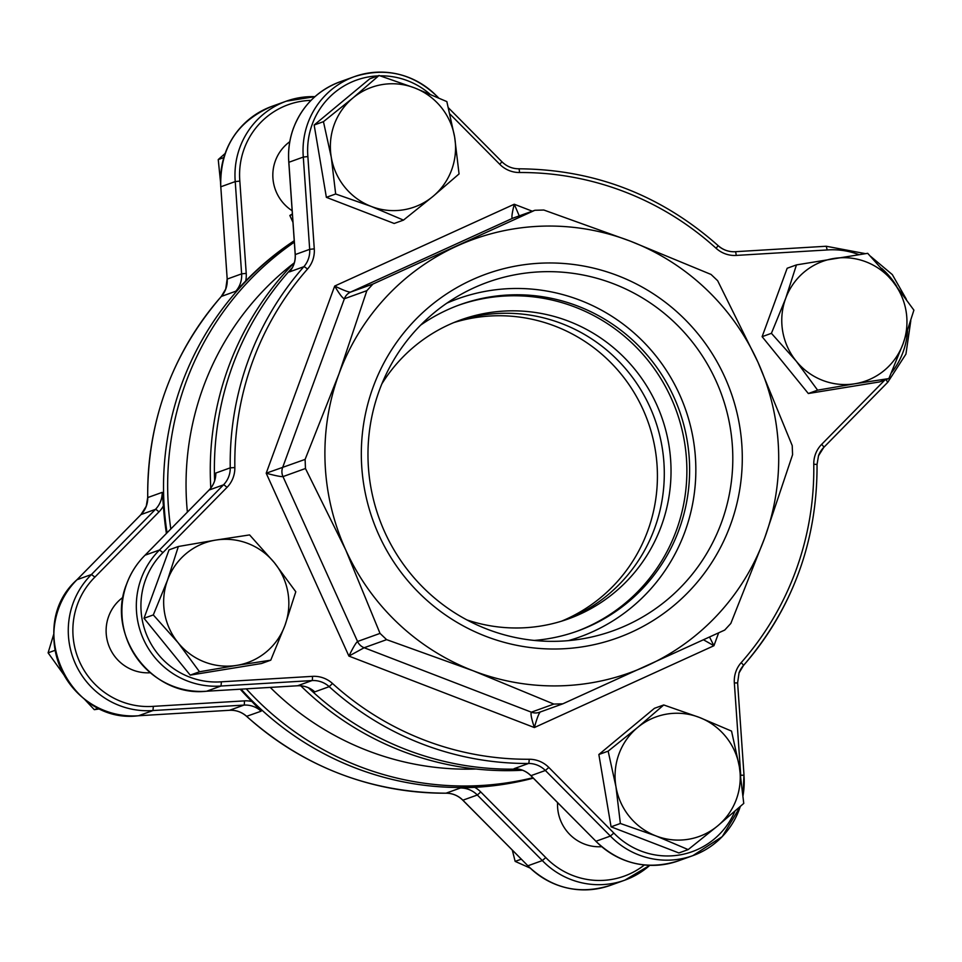 <?xml version="1.0" encoding="UTF-8"?>
<svg xmlns="http://www.w3.org/2000/svg" width="962" height="962" viewBox="0 0 962 962"><rect width="100%" height="100%" fill="white"/><g stroke="black" fill="none" stroke-linecap="round" stroke-linejoin="round"><path stroke-width="1.44" d="M565.019 620.069A158.886 156.181 70.2 0 0 654.605 528.403A158.886 156.181 70.2 0 0 619.853 362.385A158.886 156.181 70.2 0 0 457.335 321.176A158.886 156.181 -109.8 0 1 619.853 362.385A158.886 156.181 -109.8 0 1 654.605 528.403A158.886 156.181 -109.8 0 1 565.019 620.069M561.543 621.175A158.886 156.181 70.2 0 0 647.739 530.88A158.886 156.181 70.2 0 0 614.249 366.221A158.886 156.181 70.2 0 0 453.944 322.547M270.262 687.409A282.022 277.212 70.2 0 0 367.58 750.649A282.022 277.212 70.2 0 0 476.058 769.011M246.284 688.852A297.907 292.833 70.2 0 0 359.415 766.449A297.907 292.833 70.2 0 0 532.9 777.741M300.757 685.798A297.907 292.833 70.2 0 0 402.032 751.094A297.907 292.833 70.2 0 0 522.534 770.237M294.384 262.626A297.907 292.833 70.2 0 0 210.81 488.035M292.424 267.544A297.907 292.833 70.2 0 0 214.634 480.723A297.907 292.833 -109.8 0 1 232.563 365.776A297.907 292.833 -109.8 0 1 292.424 267.544M308.465 687.782A297.907 292.833 70.2 0 0 406.156 749.602A297.907 292.833 70.2 0 0 518.446 769.071A297.907 292.833 -109.8 0 1 308.465 687.782M294.24 240.933A297.907 292.833 70.2 0 0 167.039 532.816A297.907 292.833 70.2 0 1 181.698 384.103A297.907 292.833 70.2 0 1 294.24 240.933M241.101 689.165A297.907 292.833 70.2 0 0 355.291 767.941A297.907 292.833 70.2 0 0 533.249 778.09A297.907 292.833 70.2 0 1 241.101 689.165M294.324 242.171A297.907 292.833 70.2 0 0 170.815 528.98M292.376 213.925A321.741 316.257 70.2 0 0 289.851 215.476L292.953 222.342M293.819 263.203A282.022 277.212 70.2 0 0 187.374 512.109M292.412 214.55L289.851 215.476M730.495 524.843A193.398 190.103 -109.8 0 1 485.81 636.315A193.398 190.103 -109.8 0 1 373.124 387.133A193.398 190.103 -109.8 0 1 617.796 275.661A193.398 190.103 -109.8 0 1 730.495 524.843M379.268 390.56A185.209 182.046 70.2 0 0 411.315 574.567A185.209 182.046 70.2 0 0 584.956 638.371A185.209 182.046 70.2 0 0 721.512 522.438A185.209 182.046 70.2 0 0 668.77 317.183A185.209 182.046 70.2 0 0 461.014 294.372A185.209 182.046 70.2 0 0 379.268 390.56M339.911 81.854L354.341 76.659A79.449 78.09 -109.8 0 1 436.856 96.212L436.928 96.212C413.011 73.437 385.473 66.919 354.341 76.659A79.449 78.09 -109.8 0 0 307.876 123.112A79.449 78.09 -109.8 0 0 303.295 157.071L307.876 156.553L314.273 248.857A27.802 27.333 -109.8 0 1 307.467 269.12A293.939 288.925 70.2 0 0 252.729 361.243A293.939 288.925 70.2 0 0 234.848 467.568A27.802 27.333 -109.8 0 1 226.972 487.421L162.951 552.585L159.5 549.999L145.058 555.206A79.449 78.09 70.2 0 0 126.731 583.862A79.449 78.09 70.2 0 0 206.577 691.233L221.019 686.026L221.404 681.817L312.422 676.358A27.802 27.333 -109.8 0 1 332.491 683.477A293.939 288.925 70.2 0 0 529.148 759.258A27.802 27.333 -109.8 0 1 548.821 767.448L613.828 833.044L610.377 836.062L545.382 770.49A23.834 23.425 70.2 0 0 528.523 763.467A297.907 292.833 -109.8 0 1 329.208 686.664A23.834 23.425 70.2 0 0 312.013 680.567L221.019 686.026A79.449 78.09 -109.8 0 1 141.161 578.655A79.449 78.09 -109.8 0 1 159.5 549.999L223.497 484.848A23.834 23.425 70.2 0 0 230.243 467.845A297.907 292.833 -109.8 0 1 248.376 360.077A297.907 292.833 -109.8 0 1 303.848 266.702A23.834 23.425 70.2 0 0 309.68 249.338L303.295 157.071L288.804 162.301C287.878 150.625 289.406 139.31 293.374 128.367C302.092 105.904 317.604 90.392 339.911 81.854A79.449 78.09 70.2 0 0 293.434 128.319A79.449 78.09 70.2 0 0 288.853 162.265L295.25 254.545A23.834 23.425 -109.8 0 1 289.418 271.909L290.512 270.562M312.422 676.358A3.968 0.697 86.6 0 1 312.013 680.567L297.583 685.762L206.541 691.233C151.864 697.594 105.399 635.136 126.671 583.91C130.7 572.967 136.82 563.419 145.021 555.23L209.019 490.079A3.968 0.661 -135.5 0 0 208.994 490.127M381.878 383.838A158.886 156.181 -109.8 0 1 460.69 319.925A158.886 156.181 -109.8 0 1 625.336 358.658A158.886 156.181 -109.8 0 1 661.339 525.973A158.886 156.181 -109.8 0 1 568.398 618.891A158.886 156.181 -109.8 0 1 466.943 619.937M568.386 640.632A179.75 176.683 70.2 0 0 684.884 531.866A179.75 176.683 70.2 0 0 639.85 338.311A179.75 176.683 70.2 0 0 446.813 303.186M534.211 640.427A173.437 170.478 70.2 0 0 577.597 631.036A173.437 170.478 70.2 0 0 679.052 529.617A173.437 170.478 70.2 0 0 639.742 346.981A173.437 170.478 70.2 0 0 460.016 304.701A173.437 170.478 70.2 0 0 420.622 325.144M576.226 631.529A173.437 170.478 70.2 0 0 676.298 530.615A173.437 170.478 70.2 0 0 637.505 348.497A173.437 170.478 70.2 0 0 458.646 305.207M730.819 623.448L764.658 538.011L792.58 454.701L792.219 445.598L757.9 362.085L717.652 280.712L711.062 274.459L630.411 241.173L543.843 210.029L534.86 210.281L372.955 284.043L366.859 290.656L338.949 373.965L305.11 459.403L305.459 468.506L345.707 549.879L380.026 633.393L386.628 639.646L473.196 670.791L553.835 704.076L562.818 703.823L724.723 630.062L730.819 623.448M530.868 775.697C526.322 771.223 520.911 768.891 514.646 768.686L514.081 768.674A23.834 23.425 -109.8 0 1 530.952 775.685L595.947 841.269L530.868 775.697L545.382 770.49L548.821 767.448M313.588 690.92C308.826 687.205 303.475 685.485 297.547 685.774A3.968 0.697 86.6 0 1 297.547 685.774A23.834 23.425 -109.8 0 1 314.778 691.87L312.482 690.031M215.656 476.214L215.813 473.039A23.834 23.425 -109.8 0 1 209.067 490.055L145.021 555.23M610.377 836.062L595.947 841.269A79.449 78.09 70.2 0 0 678.463 860.822L692.893 855.627A79.449 78.09 -109.8 0 1 610.377 836.062M646.729 665.872A230.387 226.455 70.2 0 0 764.658 538.011A230.387 226.455 70.2 0 0 757.9 362.085A230.387 226.455 70.2 0 0 630.411 241.173A230.387 226.455 70.2 0 0 456.878 246.092A230.387 226.455 70.2 0 0 338.949 373.965A230.387 226.455 70.2 0 0 345.707 549.879A230.387 226.455 70.2 0 0 473.196 670.791A230.387 226.455 70.2 0 0 646.729 665.872M539.478 712.277L540.319 711.94C538.852 713.311 536.856 718.53 534.367 727.549C531.445 718.674 530.447 713.551 531.373 712.181A11.917 11.712 -109.8 0 0 539.478 712.277L562.818 703.823M366.859 290.656L344.384 298.749C342.664 298.34 339.43 294.107 334.692 286.051C343.109 290.127 348.376 292.147 350.493 292.135L512.397 218.374A11.917 11.712 -109.8 0 1 513.263 218.025L534.86 210.281L512.397 218.374C511.399 217.881 512.024 213.167 514.249 204.233L519.252 215.861M305.459 468.506L282.984 476.599C280.808 476.791 275.204 475.661 266.197 473.208L305.11 459.403M386.628 639.646L364.153 647.739L348.905 656.084C353.006 647.679 355.892 642.82 357.563 641.486L380.026 633.393M709.559 637.072L713.924 645.73L703.571 639.838M740.788 775.853A75.469 74.182 70.2 0 0 740.74 775.228L743.951 775.216A79.449 78.09 -109.8 0 1 743.061 795.309M743.073 795.502L743.951 775.216M885.665 379.196L887.746 382.275L823.809 447.354M740.74 775.228L734.343 682.924A27.802 27.333 -109.8 0 1 741.149 662.674A293.939 288.925 70.2 0 0 813.768 464.213A27.802 27.333 -109.8 0 1 821.644 444.372A3.968 0.661 44.5 0 1 823.785 447.402L887.746 382.275M858.813 254.605A75.469 74.182 70.2 0 0 827.212 249.964L826.226 246.248L735.269 251.707A3.968 0.697 86.6 0 1 736.183 255.423A27.802 27.333 -109.8 0 1 716.125 248.304A293.939 288.925 70.2 0 0 519.468 172.523A27.802 27.333 -109.8 0 1 499.795 164.334L449.963 114.069M242.568 284.211L235.798 291.221A23.834 23.425 70.2 0 0 241.63 273.857L235.233 181.59L239.827 181.084L246.224 273.376A27.802 27.333 -109.8 0 1 245.707 280.988L242.568 284.211M229.449 710.293A3.968 0.697 -93.4 0 0 229.485 710.293L138.492 715.752L229.521 710.281A23.834 23.425 -109.8 0 1 246.717 716.389A297.907 292.833 70.2 0 0 446.031 793.193A23.834 23.425 -109.8 0 1 462.89 800.204L527.897 865.788L542.327 860.581L545.779 857.563A75.469 74.182 70.2 0 0 644.42 864.97M227.2 279.136L220.803 186.784L227.188 279.064A23.834 23.425 -109.8 0 1 221.356 296.428A297.907 292.833 70.2 0 0 165.885 389.802A297.907 292.833 70.2 0 0 147.751 497.558L162.193 492.364L163.42 505.868A297.907 292.833 70.2 0 0 166.414 533.453M527.813 865.788C551.743 888.563 579.268 895.081 610.413 885.341A79.449 78.09 70.2 0 1 527.897 865.788L462.818 800.216L477.332 795.009A23.834 23.425 70.2 0 0 460.461 787.986L474.711 787.337A297.907 292.833 70.2 0 0 533.309 778.15M123.064 597.258A41.703 40.993 70.2 0 0 108.658 616.365A41.703 40.993 70.2 0 0 150.264 672.751M557.575 802.633A41.703 40.993 70.2 0 0 601.671 846.692M289.778 141.715A41.703 40.993 70.2 0 0 275.373 160.822A41.703 40.993 70.2 0 0 292.147 210.738M294.228 240.728A297.907 292.833 70.2 0 0 245.707 280.988M240.235 689.213A297.907 292.833 70.2 0 0 251.888 701.478L261.159 711.183A23.834 23.425 70.2 0 0 243.963 705.086L152.958 710.545L153.355 706.348L244.372 700.877A27.802 27.333 -109.8 0 1 251.888 701.478M138.492 715.752C68.747 724.783 24.29 626.478 76.96 579.749L77.008 579.725A79.449 78.09 70.2 0 0 61.003 669.035A79.449 78.09 70.2 0 0 138.528 715.752L152.958 710.545A79.449 78.09 -109.8 0 1 75.445 663.84A79.449 78.09 -109.8 0 1 91.438 574.518L94.901 577.104A75.469 74.182 70.2 0 0 79.678 661.976A75.469 74.182 70.2 0 0 153.355 706.348M147.751 497.643L147.751 497.558A23.834 23.425 -109.8 0 1 141.005 514.574L77.008 579.725L91.438 574.518L155.447 509.367A23.834 23.425 70.2 0 0 162.193 492.364M220.803 186.784L235.233 181.59A79.449 78.09 -109.8 0 1 286.291 101.178A79.449 78.09 -109.8 0 1 314.947 96.669L286.291 101.178L271.849 106.373A79.449 78.09 70.2 0 0 220.803 186.784M323.448 121.669L331.265 157.215L335.666 193.987L371.272 206.445A63.552 62.47 70.2 0 0 432.972 196.404A63.552 62.47 70.2 0 0 451.671 169.817A63.552 62.47 70.2 0 0 454.653 137.145L446.849 101.599L414.646 87.927L379.04 75.481L369.745 78.824L314.153 125.024L326.371 197.342L394.179 223.473L403.475 220.118L432.972 196.404L459.054 173.93L454.653 137.145A63.552 62.47 70.2 0 0 414.646 87.927A63.552 62.47 70.2 0 0 352.946 97.956L323.448 121.669L314.153 125.024M379.04 75.481L352.946 97.956A63.552 62.47 70.2 0 0 331.265 157.215A63.552 62.47 70.2 0 0 371.272 206.445L403.475 220.118M335.666 193.987L326.371 197.342M225.084 153.523L218.242 159.572L220.49 181.734M223.761 157.588L218.242 159.572M53.788 634.078L48.1 652.837L63.624 674.446M55.087 650.324L48.1 652.837M84.175 698.881L94.3 709.679L100.313 708.802M98.761 708.068L94.3 709.679M512.325 850.155L515.151 861.387L530.086 868.037M521.272 859.186L515.151 861.387M153.307 614.934L178.114 642.736L199.507 671.765L236.832 665.367A63.552 62.47 70.2 0 0 284.968 625.36A63.552 62.47 70.2 0 0 274.386 562.722A63.552 62.47 70.2 0 0 247.931 543.47A63.552 62.47 70.2 0 0 215.668 540.103L178.355 546.5L169.047 549.855L144.011 618.277L190.211 675.12L261.448 663.527L270.755 660.185L284.968 625.36L295.791 591.762L274.386 562.722L249.591 534.92L215.668 540.103A63.552 62.47 70.2 0 0 167.532 580.11L153.307 614.934L144.011 618.277M178.355 546.5L167.532 580.11A63.552 62.47 70.2 0 0 178.114 642.736A63.552 62.47 70.2 0 0 236.832 665.367L270.755 660.185M199.507 671.765L190.211 675.12M620.37 823.484L655.976 835.93A63.552 62.47 70.2 0 0 717.664 825.901A63.552 62.47 70.2 0 0 739.345 766.642A63.552 62.47 70.2 0 0 699.338 717.411A63.552 62.47 70.2 0 0 637.65 727.452A63.552 62.47 70.2 0 0 618.939 754.052A63.552 62.47 70.2 0 0 615.957 786.712L620.37 823.484L611.074 826.827L678.871 852.957L688.167 849.602L717.664 825.901L743.758 803.414L739.345 766.642L731.541 731.096L699.338 717.411L663.744 704.966L637.65 727.452L608.152 751.154L615.957 786.712A63.552 62.47 70.2 0 0 655.976 835.93L688.167 849.602M663.744 704.966L654.437 708.309L598.857 754.509L611.074 826.827M608.152 751.154L598.857 754.509M888.864 378.583L903.077 343.759A63.552 62.47 70.2 0 0 892.508 281.12A63.552 62.47 70.2 0 0 833.777 258.489A63.552 62.47 70.2 0 0 785.641 298.497A63.552 62.47 70.2 0 0 796.223 361.135A63.552 62.47 70.2 0 0 822.678 380.387A63.552 62.47 70.2 0 0 854.941 383.754L888.864 378.583L879.557 381.926L808.321 393.518L762.12 336.676L787.169 268.254L796.464 264.899L785.641 298.497L771.416 333.321L796.223 361.135L817.616 390.163L854.941 383.754A63.552 62.47 70.2 0 0 903.077 343.759L913.9 310.149L892.508 281.12L867.7 253.319L796.464 264.899M771.416 333.321L762.12 336.676M817.616 390.163L808.321 393.518M813.768 464.213L816.991 464.442M734.343 682.924L737.553 682.936M377.874 75.902A75.469 74.182 70.2 0 0 312.229 124.278A75.469 74.182 70.2 0 0 307.876 156.553M215.813 473.039L230.243 467.845L234.848 467.568M162.951 552.585A75.469 74.182 70.2 0 0 145.527 579.821A75.469 74.182 70.2 0 0 221.404 681.817M741.149 662.674A3.968 0.637 41.4 0 1 743.434 665.548C792.844 608.068 817.375 541.017 817.051 464.393L818.506 455.772L823.785 447.402A3.968 0.661 44.5 0 1 823.737 447.426A23.834 23.425 70.2 0 0 818.494 455.687M798.869 572.198A297.907 292.833 -109.8 0 1 743.385 665.572A23.834 23.425 70.2 0 0 738.996 672.919M307.467 269.12A3.968 0.637 41.4 0 0 303.848 266.702L289.418 271.909M553.835 704.076L531.373 712.181L364.153 647.739A11.917 11.712 -109.8 0 1 357.563 641.486L282.984 476.599A11.917 11.712 -109.8 0 1 282.636 467.508L344.384 298.749A11.917 11.712 -109.8 0 1 350.493 292.135L372.955 284.043M891.401 372.799A75.469 74.182 70.2 0 0 907.527 331M896.74 286.435A75.469 74.182 70.2 0 0 881.661 268.374M827.212 249.964L736.183 255.423M429.834 94.06A75.469 74.182 70.2 0 0 380.134 75.83M613.828 833.044A75.469 74.182 70.2 0 0 734.92 811.207M821.644 444.372L884.848 380.026M718.638 632.876L713.924 645.73L534.367 727.549L348.905 656.084L266.197 473.208L334.692 286.051L514.249 204.233L532.263 211.183M226.972 487.421A3.968 0.661 44.5 0 0 223.497 484.848L209.067 490.055A3.968 0.661 -135.5 0 0 209.019 490.079C213.119 485.81 215.356 480.675 215.716 474.675M332.491 683.477L329.208 686.664L314.778 691.87M529.148 759.258A3.968 0.685 89.7 0 1 528.523 763.467L514.081 768.674M740.295 806.493A79.449 78.09 -109.8 0 1 692.893 855.627L722.258 836.603L740.355 806.433M735.305 251.707L826.226 246.248L865.403 253.643M718.109 245.683A23.834 23.425 70.2 0 0 735.233 251.719A3.968 0.697 86.6 0 1 735.269 251.707C728.787 252.008 723.063 249.976 718.109 245.611L716.125 248.304M314.273 248.857L309.68 249.338L295.19 254.581L288.792 162.301M744.011 775.168L737.613 682.9L739.008 672.991L743.434 665.548A3.968 0.637 41.4 0 1 743.385 665.572M501.863 161.796L499.795 164.334M518.722 168.807A3.968 0.685 89.7 0 1 518.758 168.807A3.968 0.685 89.7 0 1 519.468 172.523M718.025 245.611L718.109 245.611C660.846 194.925 594.408 169.324 518.758 168.807C512.265 168.747 506.661 166.402 501.936 161.784L448.448 107.828M206.541 691.233L297.547 685.774A3.968 0.697 86.6 0 1 297.511 685.774M610.413 885.341L624.843 880.146L649.795 865.343A79.449 78.09 -109.8 0 1 624.843 880.146A79.449 78.09 -109.8 0 1 542.327 860.581L477.332 795.009L480.76 791.966L545.779 857.563M140.933 514.646A3.968 0.661 44.5 0 1 140.969 514.598A3.968 0.661 44.5 0 1 141.005 514.574L155.447 509.367A3.968 0.661 44.5 0 1 158.922 511.94L94.901 577.104M163.42 505.868A27.802 27.333 -109.8 0 1 158.922 511.94M221.284 296.512A3.968 0.637 41.4 0 1 221.308 296.452A3.968 0.637 41.4 0 1 221.356 296.428L235.798 291.221M76.96 579.749L140.969 514.598L146.248 506.228L147.691 497.607C147.366 420.983 171.909 353.932 221.308 296.452L225.733 289.009L227.128 279.1L241.63 273.857L246.224 273.376M311.039 100.373A75.469 74.182 70.2 0 0 239.827 181.084M462.818 800.216C458.092 795.598 452.477 793.253 445.983 793.193A3.968 0.685 -90.3 0 0 446.031 793.193L460.461 787.986M246.633 716.317L261.159 711.183M445.983 793.193C370.346 792.676 303.896 767.075 246.645 716.389C241.69 712.024 235.967 709.992 229.485 710.293A3.968 0.697 -93.4 0 0 229.521 710.281L243.963 705.086A3.968 0.697 -93.4 0 0 244.372 700.877M474.711 787.337A27.802 27.333 -109.8 0 1 480.76 791.966M438.552 97.847L436.928 96.212M887.782 382.251L905.939 354.088L910.798 320.719M906.372 299.302L892.327 274.603L870.646 256.385M595.875 841.269C619.793 864.044 647.33 870.562 678.463 860.822M289.935 271.272C293.783 266.426 295.538 260.87 295.19 254.581M220.743 186.832C219.865 148.244 236.905 121.428 271.849 106.373M288.684 142.532L289.694 142.172M121.97 598.075L122.992 597.715M148.906 672.823L149.916 672.45M600.312 846.764L601.322 846.404"/></g></svg>
